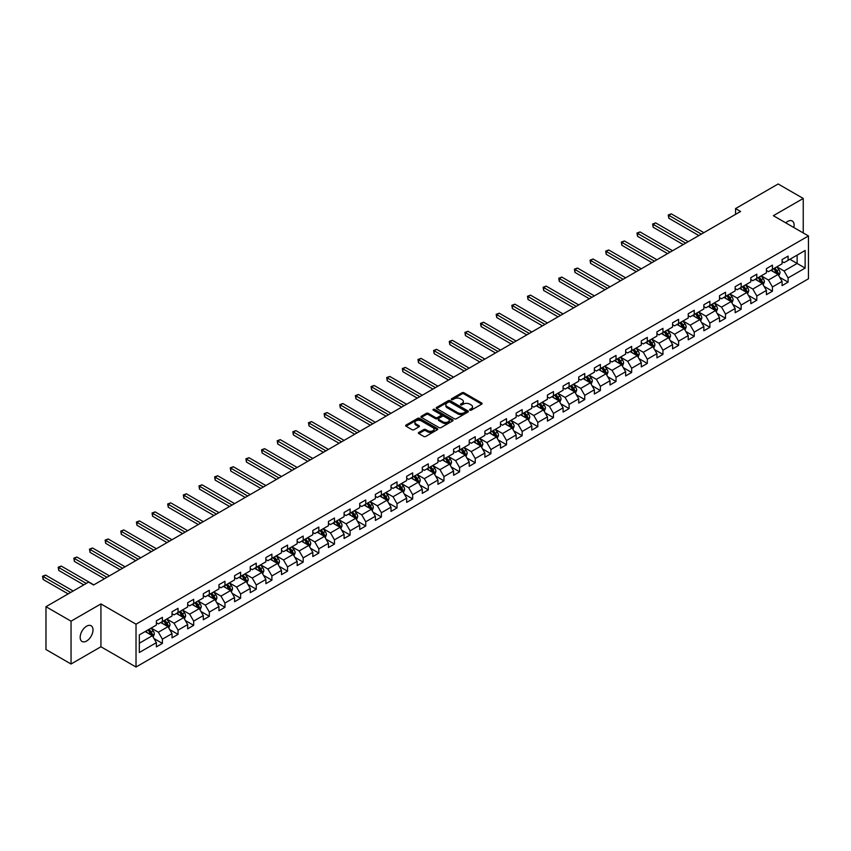 <?xml version="1.0" encoding="UTF-8"?>
<svg xmlns="http://www.w3.org/2000/svg" width="851" height="851" viewBox="0 0 851 851"><rect width="100%" height="100%" fill="white"/><g stroke="black" fill="none" stroke-linecap="round" stroke-linejoin="round"><path stroke-width="1.28" d="M469.858 410.171A0.979 0.564 0 0 0 471.241 410.171L481.698 404.14A1.394 0.808 0 0 0 482.102 403.565A1.394 0.808 0 0 0 481.698 403.002L463.976 392.768A1.394 0.808 0 0 0 462.008 392.768L451.551 398.811A0.979 0.564 0 0 0 452.934 399.608L454.285 398.821A4.457 2.574 0 0 1 460.582 398.821L462.061 399.672A4.457 2.574 0 0 1 463.359 401.491A4.457 2.574 0 0 1 462.061 403.31L460.71 404.097A0.979 0.564 0 0 0 462.082 404.895L463.433 404.108A4.457 2.574 0 0 1 469.731 404.108L471.209 404.959A4.457 2.574 0 0 1 472.518 406.778A4.457 2.574 0 0 1 471.209 408.597L469.858 409.384A0.979 0.564 0 0 0 469.858 410.171L469.858 409.384M86.589 641.026A9.074 5.244 120 0 0 92.514 633.038A9.074 5.244 120 0 0 91.131 625.762A9.074 5.244 120 0 0 86.589 626.208A9.074 5.244 120 0 0 80.664 634.208A9.074 5.244 120 0 0 82.047 641.484A9.074 5.244 120 0 0 86.589 641.026M793.823 227.515A9.074 5.244 120 0 0 792.228 220.983A9.074 5.244 120 0 0 787.696 221.43A9.074 5.244 120 0 0 785.781 222.877M418.798 432.436A1.394 0.808 0 0 0 418.394 432.999A1.394 0.808 0 0 0 418.798 433.574L423.777 436.446A1.394 0.808 0 0 0 425.745 436.446L437.35 429.734A1.394 0.808 0 0 0 437.765 429.17A1.394 0.808 0 0 0 437.35 428.596L419.639 418.373A1.394 0.808 0 0 0 417.671 418.373L406.055 425.075A1.394 0.808 0 0 0 405.65 425.649A1.394 0.808 0 0 0 406.055 426.213L412.054 429.681A1.394 0.808 0 0 0 414.033 429.681L419 426.808A1.394 0.808 0 0 0 419.405 426.245A1.394 0.808 0 0 0 419 425.67L416.022 423.958A3.723 2.149 0 0 1 414.926 422.436A3.723 2.149 0 0 1 417.224 420.447A3.723 2.149 0 0 1 421.288 420.915L432.946 427.649A3.723 2.149 0 0 1 434.042 429.17A3.723 2.149 0 0 1 431.744 431.159A3.723 2.149 0 0 1 427.681 430.691L425.745 429.564A1.394 0.808 0 0 0 423.777 429.564L418.798 432.436L418.798 433.574L423.777 430.723L423.777 429.564M100.929 603.923L71.048 621.177L45.975 606.699L45.975 649.536L71.048 664.014L100.929 646.76L136.022 667.024L136.022 624.187L100.929 603.923L100.929 646.76M803.238 232.951L803.238 198.453L773.357 215.697L808.45 235.961L136.022 624.187M803.238 198.453L778.165 183.976L735.551 208.58L735.551 214.367M45.975 606.699L88.6 582.095L93.61 584.988L740.561 211.474L735.551 208.58M454.381 418.766A1.394 0.808 0 0 0 456.349 418.766L467.965 412.065A1.394 0.808 0 0 0 468.369 411.501A1.394 0.808 0 0 0 467.965 410.927L450.243 400.704A1.394 0.808 0 0 0 448.275 400.704L436.669 407.406A1.394 0.808 0 0 0 436.255 407.969A1.394 0.808 0 0 0 436.669 408.544L454.381 418.766M433.659 410.384A0.979 0.564 0 0 1 434.648 410.522L434.648 409.363L452.658 419.766A1.394 0.808 0 0 1 453.062 420.33A1.394 0.808 0 0 1 452.658 420.905L441.041 427.606A1.394 0.808 0 0 1 439.073 427.606L421.362 417.373L421.362 416.245A1.394 0.808 0 0 0 420.958 416.809A1.394 0.808 0 0 0 421.362 417.373M421.362 416.245L426.33 413.373A1.394 0.808 0 0 1 428.298 413.373L435.489 417.522A1.394 0.808 0 0 0 437.457 417.522L440.754 415.618A1.394 0.808 0 0 0 441.158 415.043A1.394 0.808 0 0 0 440.754 414.48L433.265 410.161A0.979 0.564 0 0 1 434.648 409.363M136.022 667.024L808.45 278.798L808.45 235.961M154.02 638.569L162.392 643.409L162.392 639.175L172.019 633.623L172.019 637.846L178.04 634.378L178.04 630.144L187.667 624.591L187.667 628.815L193.677 625.347L193.677 621.113L203.304 615.56L203.304 619.783L209.325 616.315L209.325 612.082L218.952 606.529L218.952 610.752L224.962 607.284L224.962 603.051L234.589 597.498L234.589 601.721L240.61 598.253L240.61 594.019L250.237 588.466L250.237 592.69L256.247 589.222L256.247 584.988L265.874 579.435L265.874 583.658L271.894 580.191L271.894 575.957L281.521 570.404L281.521 574.627L287.532 571.159L287.532 566.926L297.159 561.373L297.159 565.596L303.179 562.128L303.179 557.894L312.806 552.342L312.806 556.565L318.817 553.097L318.817 548.863L328.443 543.31L328.443 547.533L334.464 544.066L334.464 539.832L344.091 534.279L344.091 538.502L350.101 535.034L350.101 530.801L359.728 525.248L359.728 529.471L365.749 526.003L365.749 521.769L375.376 516.217L375.376 520.44L381.386 516.972L381.386 512.738L391.013 507.185L391.013 511.408L397.034 507.941L397.034 503.707L406.661 498.154L406.661 502.377L412.671 498.909L412.671 494.676L422.298 489.123L422.298 493.346L428.319 489.878L428.319 485.644L437.946 480.092L437.946 484.315L443.956 480.847L443.956 476.613L453.583 471.06L453.583 475.284L459.604 471.816L459.604 467.593L469.231 462.029L469.231 466.252L475.241 462.784L475.241 458.561L484.868 452.998L484.868 457.221L490.889 453.753L490.889 449.53L500.516 443.967L500.516 448.19L506.526 444.722L506.526 440.499L516.153 434.935L516.153 439.159L522.174 435.691L522.174 431.468L531.801 425.904L531.801 430.127L537.811 426.659L537.811 422.436L547.438 416.873L547.438 421.096L553.458 417.628L553.458 413.405L563.085 407.842L563.085 412.065L569.096 408.597L569.096 404.374L578.723 398.811L578.723 403.034L584.743 399.566L584.743 395.343L594.37 389.779L594.37 394.002L600.38 390.535L600.38 386.311L610.007 380.748L610.007 384.971L616.028 381.503L616.028 377.28L625.655 371.717L625.655 375.94L631.665 372.472L631.665 368.249L641.292 362.686L641.292 366.909L647.313 363.441L647.313 359.218L656.94 353.654L656.94 357.877L662.95 354.41L662.95 350.186L672.577 344.623L672.577 348.857L678.598 345.378L678.598 341.155L688.225 335.592L688.225 339.826L694.235 336.347L694.235 332.124L703.862 326.561L703.862 330.794L709.883 327.316L709.883 323.093L719.51 317.529L719.51 321.763L725.52 318.285L725.52 314.062L735.147 308.498L735.147 312.732L741.168 309.253L741.168 305.03L750.795 299.467L750.795 303.701L756.805 300.222L756.805 295.999L766.432 290.436L766.432 294.669L772.453 291.191L772.453 286.968L782.08 281.404L782.08 285.638L788.09 282.16L788.09 277.937L805.142 268.097L805.142 250.492L797.121 255.13L797.121 263.459L805.142 268.097M162.392 643.409L156.382 646.877L156.382 642.654L139.33 652.494L139.33 634.899L156.382 625.049L156.382 620.826L162.392 617.358L162.392 621.581L172.019 616.018L172.019 611.795L178.04 608.327L178.04 612.55L187.667 606.986L187.667 602.763L193.677 599.295L193.677 603.519L203.304 597.955L203.304 593.732L209.325 590.264L209.325 594.487L218.952 588.924L218.952 584.701L224.962 581.233L224.962 585.456L234.589 579.893L234.589 575.67L240.61 572.202L240.61 576.425L250.237 570.861L250.237 566.638L256.247 563.171L256.247 567.394L265.874 561.83L265.874 557.607L271.894 554.139L271.894 558.362L281.521 552.799L281.521 548.576L287.532 545.108L287.532 549.331L297.159 543.768L297.159 539.545L303.179 536.077L303.179 540.3L312.806 534.736L312.806 530.513L318.817 527.046L318.817 531.269L328.443 525.705L328.443 521.482L334.464 518.014L334.464 522.237L344.091 516.674L344.091 512.451L350.101 508.983L350.101 513.206L359.728 507.653L359.728 503.42L365.749 499.952L365.749 504.175L375.376 498.622L375.376 494.388L381.386 490.921L381.386 495.144L391.013 489.591L391.013 485.357L397.034 481.889L397.034 486.112L406.661 480.56L406.661 476.326L412.671 472.858L412.671 477.081L422.298 471.528L422.298 467.295L428.319 463.827L428.319 468.05L437.946 462.497L437.946 458.264L443.956 454.796L443.956 459.019L453.583 453.466L453.583 449.232L459.604 445.764L459.604 449.988L469.231 444.435L469.231 440.201L475.241 436.733L475.241 440.956L484.868 435.404L484.868 431.17L490.889 427.702L490.889 431.925L500.516 426.372L500.516 422.139L506.526 418.671L506.526 422.894L516.153 417.341L516.153 413.107L522.174 409.639L522.174 413.863L531.801 408.31L531.801 404.076L537.811 400.608L537.811 404.831L547.438 399.279L547.438 395.045L553.458 391.577L553.458 395.8L563.085 390.247L563.085 386.014L569.096 382.546L569.096 386.769L578.723 381.216L578.723 376.982L584.743 373.515L584.743 377.738L594.37 372.185L594.37 367.951L600.38 364.483L600.38 368.706L610.007 363.154L610.007 358.92L616.028 355.452L616.028 359.675L625.655 354.122L625.655 349.889L631.665 346.421L631.665 350.644L641.292 345.091L641.292 340.857L647.313 337.39L647.313 341.613L656.94 336.06L656.94 331.826L662.95 328.358L662.95 332.581L672.577 327.029L672.577 322.795L678.598 319.327L678.598 323.55L688.225 317.997L688.225 313.764L694.235 310.296L694.235 314.519L703.862 308.966L703.862 304.732L709.883 301.265L709.883 305.488L719.51 299.935L719.51 295.712L725.52 292.233L725.52 296.456L735.147 290.904L735.147 286.681L741.168 283.202L741.168 287.425L750.795 281.872L750.795 277.649L756.805 274.171L756.805 278.394L766.432 272.841L766.432 268.618L772.453 265.14L772.453 269.363L782.08 263.81L782.08 259.587L788.09 256.108L788.09 260.332L805.142 250.492M160.786 622.507L168.009 626.676L158.382 632.229L151.17 628.059M156.382 622.741L158.382 623.9L162.392 621.581M158.382 632.229L162.392 639.175M168.009 626.676L172.019 633.623M176.434 613.475L183.656 617.645L174.029 623.198L166.807 619.028M172.019 613.709L174.029 614.869L178.04 612.55M174.029 623.198L178.04 630.144M183.656 617.645L187.667 624.591M192.071 604.444L199.294 608.614L189.667 614.167L182.454 609.997M187.667 604.678L189.667 605.838L193.677 603.519M189.667 614.167L193.677 621.113M199.294 608.614L203.304 615.56M207.718 595.413L214.941 599.583L205.314 605.135L198.092 600.966M203.304 595.647L205.314 596.806L209.325 594.487M205.314 605.135L209.325 612.082M214.941 599.583L218.952 606.529M223.356 586.382L230.578 590.551L220.952 596.104L213.739 591.934M218.952 586.616L220.952 587.775L224.962 585.456M220.952 596.104L224.962 603.051M230.578 590.551L234.589 597.498M239.003 577.35L246.226 581.52L236.599 587.073L229.376 582.903M234.589 577.584L236.599 578.744L240.61 576.425M236.599 587.073L240.61 594.019M246.226 581.52L250.237 588.466M254.651 568.319L261.863 572.489L252.236 578.042L245.024 573.872M250.237 568.553L252.236 569.713L256.247 567.394M252.236 578.042L256.247 584.988M261.863 572.489L265.874 579.435M270.288 559.288L277.511 563.458L267.884 569.011L260.661 564.841M265.874 559.522L267.884 560.681L271.894 558.362M267.884 569.011L271.894 575.957M277.511 563.458L281.521 570.404M285.936 550.257L293.148 554.427L283.521 559.979L276.309 555.809M281.521 550.491L283.521 551.65L287.532 549.331M283.521 559.979L287.532 566.926M293.148 554.427L297.159 561.373M301.573 541.225L308.796 545.395L299.169 550.948L291.946 546.778M297.159 541.459L299.169 542.619L303.179 540.3M299.169 550.948L303.179 557.894M308.796 545.395L312.806 552.342M317.221 532.194L324.433 536.364L314.806 541.917L307.594 537.747M312.806 532.428L314.806 533.588L318.817 531.269M314.806 541.917L318.817 548.863M324.433 536.364L328.443 543.31M332.858 523.163L340.081 527.333L330.454 532.886L323.231 528.716M328.443 523.397L330.454 524.556L334.464 522.237M330.454 532.886L334.464 539.832M340.081 527.333L344.091 534.279M348.506 514.132L355.718 518.302L346.091 523.854L338.879 519.695M344.091 514.366L346.091 515.525L350.101 513.206M346.091 523.854L350.101 530.801M355.718 518.302L359.728 525.248M364.143 505.1L371.366 509.27L361.739 514.823L354.516 510.664M359.728 505.334L361.739 506.494L365.749 504.175M361.739 514.823L365.749 521.769M371.366 509.27L375.376 516.217M379.791 496.069L387.003 500.239L377.376 505.792L370.164 501.633M375.376 496.303L377.376 497.463L381.386 495.144M377.376 505.792L381.386 512.738M387.003 500.239L391.013 507.185M395.428 487.038L402.651 491.208L393.024 496.761L385.801 492.601M391.013 487.272L393.024 488.431L397.034 486.112M393.024 496.761L397.034 503.707M402.651 491.208L406.661 498.154M411.076 478.007L418.288 482.177L408.661 487.729L401.449 483.57M406.661 478.241L408.661 479.4L412.671 477.081M408.661 487.729L412.671 494.676M418.288 482.177L422.298 489.123M426.713 468.975L433.936 473.145L424.309 478.698L417.086 474.539M422.298 469.209L424.309 470.369L428.319 468.05M424.309 478.698L428.319 485.644M433.936 473.145L437.946 480.092M442.36 459.944L449.573 464.114L439.946 469.667L432.733 465.508M437.946 460.178L439.946 461.338L443.956 459.019M439.946 469.667L443.956 476.613M449.573 464.114L453.583 471.06M457.998 450.913L465.22 455.083L455.593 460.636L448.371 456.476M453.583 451.147L455.593 452.306L459.604 449.988M455.593 460.636L459.604 467.593M465.22 455.083L469.231 462.029M473.645 441.882L480.858 446.052L471.231 451.604L464.018 447.445M469.231 442.116L471.231 443.275L475.241 440.956M471.231 451.604L475.241 458.561M480.858 446.052L484.868 452.998M489.282 432.851L496.505 437.02L486.878 442.573L479.656 438.414M484.868 433.085L486.878 434.244L490.889 431.925M486.878 442.573L490.889 449.53M496.505 437.02L500.516 443.967M504.93 423.819L512.142 427.989L502.515 433.542L495.303 429.383M500.516 424.053L502.515 425.213L506.526 422.894M502.515 433.542L506.526 440.499M512.142 427.989L516.153 434.935M520.567 414.788L527.79 418.958L518.163 424.511L510.94 420.351M516.153 415.022L518.163 416.182L522.174 413.863M518.163 424.511L522.174 431.468M527.79 418.958L531.801 425.904M536.215 405.757L543.427 409.927L533.8 415.49L526.588 411.32M531.801 405.991L533.8 407.15L537.811 404.831M533.8 415.49L537.811 422.436M543.427 409.927L547.438 416.873M551.852 396.726L559.075 400.895L549.448 406.459L542.225 402.289M547.438 396.96L549.448 398.119L553.458 395.8M549.448 406.459L553.458 413.405M559.075 400.895L563.085 407.842M567.5 387.694L574.712 391.864L565.085 397.428L557.873 393.258M563.085 387.928L565.085 389.088L569.096 386.769M565.085 397.428L569.096 404.374M574.712 391.864L578.723 398.811M583.137 378.663L590.36 382.833L580.733 388.396L573.51 384.226M578.723 378.897L580.733 380.057L584.743 377.738M580.733 388.396L584.743 395.343M590.36 382.833L594.37 389.779M598.785 369.632L605.997 373.802L596.37 379.365L589.158 375.195M594.37 369.866L596.37 371.025L600.38 368.706M596.37 379.365L600.38 386.311M605.997 373.802L610.007 380.748M614.422 360.601L621.645 364.771L612.018 370.334L604.795 366.164M610.007 360.835L612.018 361.994L616.028 359.675M612.018 370.334L616.028 377.28M621.645 364.771L625.655 371.717M630.07 351.569L637.282 355.739L627.655 361.303L620.443 357.133M625.655 351.803L627.655 352.963L631.665 350.644M627.655 361.303L631.665 368.249M637.282 355.739L641.292 362.686M645.707 342.538L652.93 346.708L643.303 352.271L636.08 348.102M641.292 342.772L643.303 343.932L647.313 341.613M643.303 352.271L647.313 359.218M652.93 346.708L656.94 353.654M661.355 333.507L668.567 337.677L658.94 343.24L651.728 339.07M656.94 333.741L658.94 334.9L662.95 332.581M658.94 343.24L662.95 350.186M668.567 337.677L672.577 344.623M676.992 324.476L684.215 328.646L674.588 334.209L667.365 330.039M672.577 324.71L674.588 325.869L678.598 323.55M674.588 334.209L678.598 341.155M684.215 328.646L688.225 335.592M692.64 315.444L699.852 319.614L690.225 325.178L683.013 321.008M688.225 315.678L690.225 316.838L694.235 314.519M690.225 325.178L694.235 332.124M699.852 319.614L703.862 326.561M708.277 306.413L715.5 310.583L705.873 316.147L698.65 311.977M703.862 306.647L705.873 307.807L709.883 305.488M705.873 316.147L709.883 323.093M715.5 310.583L719.51 317.529M723.924 297.382L731.137 301.552L721.51 307.115L714.297 302.945M719.51 297.616L721.51 298.775L725.52 296.456M721.51 307.115L725.52 314.062M731.137 301.552L735.147 308.498M739.562 288.351L746.784 292.521L737.157 298.084L729.935 293.914M735.147 288.585L737.157 289.744L741.168 287.425M737.157 298.084L741.168 305.03M746.784 292.521L750.795 299.467M755.209 279.319L762.422 283.489L752.795 289.053L745.582 284.883M750.795 279.553L752.795 280.713L756.805 278.394M752.795 289.053L756.805 295.999M762.422 283.489L766.432 290.436M770.846 270.288L778.069 274.458L768.442 280.022L761.22 275.852M766.432 270.522L768.442 271.682L772.453 269.363M768.442 280.022L772.453 286.968M778.069 274.458L782.08 281.404M789.898 259.289L797.121 263.459L784.079 270.99L776.867 266.82M782.08 261.491L784.079 262.651L788.09 260.332M784.079 270.99L788.09 277.937M71.048 621.177L71.048 664.014M139.33 643.228L152.372 635.708L145.149 631.538M152.372 635.708L156.382 642.654M779.718 277.33L788.09 282.16M764.081 286.361L772.453 291.191M748.433 295.393L756.805 300.222M732.796 304.424L741.168 309.253M717.148 313.455L725.52 318.285M701.511 322.486L709.883 327.316M685.863 331.518L694.235 336.347M670.226 340.549L678.598 345.378M654.579 349.58L662.95 354.41M638.941 358.611L647.313 363.441M623.294 367.643L631.665 372.472M607.657 376.674L616.028 381.503M592.009 385.694L600.38 390.535M576.372 394.726L584.743 399.566M560.724 403.757L569.096 408.597M545.087 412.788L553.458 417.628M529.439 421.819L537.811 426.659M513.802 430.851L522.174 435.691M498.154 439.882L506.526 444.722M482.517 448.913L490.889 453.753M466.869 457.944L475.241 462.784M451.232 466.976L459.604 471.816M435.584 476.007L443.956 480.847M419.947 485.038L428.319 489.878M404.299 494.069L412.671 498.909M388.662 503.101L397.034 507.941M373.015 512.132L381.386 516.972M357.377 521.163L365.749 526.003M341.73 530.194L350.101 535.034M326.093 539.226L334.464 544.066M310.445 548.257L318.817 553.097M294.808 557.288L303.179 562.128M279.16 566.319L287.532 571.159M263.523 575.35L271.894 580.191M247.875 584.382L256.247 589.222M232.238 593.413L240.61 598.253M216.59 602.444L224.962 607.284M200.953 611.475L209.325 616.315M185.305 620.507L193.677 625.347M169.668 629.538L178.04 634.378M470.252 410.31L471.209 409.756A4.457 2.574 0 0 0 472.518 407.937L472.518 406.778M463.359 401.491L463.359 402.651A4.457 2.574 0 0 1 462.061 404.47L461.093 405.023M481.677 404.151L463.976 393.928A1.394 0.808 0 0 0 462.008 393.928L451.945 399.747M467.944 412.075L450.243 401.853A1.394 0.808 0 0 0 448.275 401.853L436.68 408.554L436.669 407.406M465.508 411.895A0.979 0.564 0 0 0 465.508 411.097L449.956 402.119A0.979 0.564 0 0 0 448.573 402.119L447.147 402.949A4.457 2.574 0 0 0 445.839 404.768A4.457 2.574 0 0 0 447.147 406.576L457.774 412.714A4.457 2.574 0 0 0 464.072 412.714L465.508 411.895L465.508 413.054A0.979 0.564 0 0 0 465.784 412.65L465.784 411.501M445.839 404.768L445.839 405.916A4.457 2.574 0 0 0 447.147 407.735L447.147 406.576M465.508 413.054L464.072 413.873A4.457 2.574 0 0 1 457.774 413.873L447.147 407.735M421.383 417.384L426.33 414.533L426.33 413.373M441.158 415.043L441.158 416.203A1.394 0.808 0 0 1 440.754 416.777L437.457 418.681A1.394 0.808 0 0 1 435.489 418.681L428.298 414.533A1.394 0.808 0 0 0 426.33 414.533M434.648 410.522L452.636 420.915M442.935 421.819A3.723 2.149 0 0 0 446.998 422.287A3.723 2.149 0 0 0 449.296 420.309A3.723 2.149 0 0 0 448.2 418.788L444.094 416.416A1.394 0.808 0 0 0 442.126 416.416L438.829 418.32A1.394 0.808 0 0 0 438.425 418.883A1.394 0.808 0 0 0 438.829 419.447L442.935 421.819L442.935 422.979A3.723 2.149 0 0 0 446.998 423.447A3.723 2.149 0 0 0 449.296 421.458L449.296 420.309M438.425 418.883L438.425 420.043A1.394 0.808 0 0 0 438.829 420.607L438.829 419.447M442.935 422.979L438.829 420.607M434.042 429.17L434.042 430.329A3.723 2.149 0 0 1 431.744 432.308A3.723 2.149 0 0 1 427.681 431.851L425.745 430.723A1.394 0.808 0 0 0 423.777 430.723M414.926 422.436L414.926 423.596A3.723 2.149 0 0 0 416.022 425.117L416.022 423.958M418.979 426.819L416.022 425.117M437.35 428.596L437.35 429.734L419.639 419.532A1.394 0.808 0 0 0 417.671 419.532L406.076 426.223M778.856 275.83L780.048 272.831A3.755 2.17 -120 0 0 778.856 269.629L776.782 266.863M773.176 271.639L771.772 269.756M703.862 232.663L671.311 213.867L668.801 215.314L668.801 218.207L698.852 235.557M773.676 268.661L775.74 271.426A3.755 2.17 60 0 1 776.825 273.682L778.027 272.99A3.755 2.17 -120 0 0 776.952 270.724L774.878 267.969M773.942 268.512L776.229 271.575A1.915 1.106 60 0 1 776.58 272.15L778.027 272.99M668.801 218.207L668.248 214.995L701.362 234.11M668.248 214.995L671.311 213.867M763.219 284.862L764.411 281.862A3.755 2.17 -120 0 0 763.209 278.66L761.145 275.894M757.528 280.67L756.124 278.788M688.225 241.695L655.664 222.898L653.153 224.345L653.153 227.238L683.215 244.588M758.028 277.692L760.103 280.458A3.755 2.17 60 0 1 761.177 282.713L762.379 282.021A3.755 2.17 -120 0 0 761.305 279.756L759.241 277M758.294 277.543L760.592 280.607A1.915 1.106 60 0 1 760.943 281.181L762.379 282.021M653.153 227.238L652.611 224.026L685.715 243.141M652.611 224.026L655.664 222.898M747.572 293.893L748.763 290.893A3.755 2.17 -120 0 0 747.572 287.691L745.497 284.925M741.891 289.702L740.487 287.819M672.577 250.726L640.026 231.929L637.516 233.376L637.516 236.27L667.567 253.619M742.391 286.723L744.455 289.489A3.755 2.17 60 0 1 745.54 291.744L746.742 291.053A3.755 2.17 -120 0 0 745.667 288.787L743.593 286.032M742.657 286.574L744.944 289.638A1.915 1.106 60 0 1 745.295 290.212L746.742 291.053M637.516 236.27L636.963 233.057L670.077 252.173M636.963 233.057L640.026 231.929M731.934 302.924L733.126 299.924A3.755 2.17 -120 0 0 731.924 296.722L729.86 293.957M726.243 298.733L724.839 296.85M656.94 259.757L624.379 240.961L621.868 242.407L621.868 245.301L651.919 262.651M726.743 295.754L728.818 298.52A3.755 2.17 60 0 1 729.892 300.775L731.094 300.084A3.755 2.17 -120 0 0 730.02 297.818L727.956 295.063M727.009 295.605L729.307 298.669A1.915 1.106 60 0 1 729.658 299.244L731.094 300.084M621.868 245.301L621.326 242.088L654.43 261.204M621.326 242.088L624.379 240.961M716.287 311.955L717.478 308.956A3.755 2.17 -120 0 0 716.287 305.754L714.212 302.988M710.606 307.764L709.202 305.881M641.292 268.788L608.742 249.992L606.231 251.439L606.231 254.332L636.282 271.682M711.106 304.786L713.17 307.551A3.755 2.17 60 0 1 714.255 309.807L715.457 309.115A3.755 2.17 -120 0 0 714.383 306.849L712.308 304.094M711.372 304.637L713.659 307.7A1.915 1.106 60 0 1 714.01 308.275L715.457 309.115M606.231 254.332L605.678 251.119L638.793 270.235M605.678 251.119L608.742 249.992M700.65 320.987L701.841 317.987A3.755 2.17 -120 0 0 700.639 314.785L698.575 312.019M694.959 316.795L693.554 314.913M625.655 277.82L593.094 259.023L590.583 260.47L590.583 263.363L620.634 280.713M695.458 313.817L697.533 316.583A3.755 2.17 60 0 1 698.607 318.838L699.809 318.146A3.755 2.17 -120 0 0 698.735 315.881L696.671 313.125M695.724 313.668L698.022 316.732A1.915 1.106 60 0 1 698.373 317.306L699.809 318.146M590.583 263.363L590.041 260.151L623.145 279.266M590.041 260.151L593.094 259.023M685.002 330.018L686.193 327.018A3.755 2.17 -120 0 0 685.002 323.816L682.928 321.05M679.321 325.827L677.917 323.944M610.007 286.851L577.457 268.054L574.946 269.501L574.946 272.394L604.997 289.744M679.821 322.848L681.885 325.614A3.755 2.17 60 0 1 682.97 327.869L684.172 327.178A3.755 2.17 -120 0 0 683.098 324.912L681.023 322.157M680.087 322.699L682.374 325.763A1.915 1.106 60 0 1 682.725 326.337L684.172 327.178M574.946 272.394L574.393 269.182L607.508 288.298M574.393 269.182L577.457 268.054M669.365 339.049L670.556 336.049A3.755 2.17 -120 0 0 669.354 332.847L667.29 330.082M663.674 334.858L662.269 332.975M594.37 295.882L561.809 277.086L559.298 278.532L559.298 281.426L589.349 298.775M664.174 331.879L666.248 334.645A3.755 2.17 60 0 1 667.322 336.9L668.524 336.209A3.755 2.17 -120 0 0 667.45 333.943L665.386 331.188M664.44 331.73L666.737 334.794A1.915 1.106 60 0 1 667.088 335.368L668.524 336.209M559.298 281.426L558.756 278.213L591.86 297.329M558.756 278.213L561.809 277.086M653.717 348.08L654.908 345.08A3.755 2.17 -120 0 0 653.717 341.879L651.643 339.113M648.037 343.889L646.632 342.006M578.723 304.913L546.172 286.117L543.661 287.564L543.661 290.457L573.712 307.807M648.536 340.911L650.6 343.676A3.755 2.17 60 0 1 651.685 345.931L652.887 345.24A3.755 2.17 -120 0 0 651.813 342.974L649.738 340.219M648.802 340.762L651.089 343.825A1.915 1.106 60 0 1 651.44 344.4L652.887 345.24M543.661 290.457L543.108 287.244L576.223 306.36M543.108 287.244L546.172 286.117M638.08 357.112L639.271 354.112A3.755 2.17 -120 0 0 638.069 350.91L636.005 348.144M632.389 352.92L630.985 351.037M563.085 313.945L530.524 295.148L528.014 296.595L528.014 299.488L558.065 316.838M632.889 349.942L634.963 352.708A3.755 2.17 60 0 1 636.037 354.963L637.239 354.271A3.755 2.17 -120 0 0 636.165 352.006L634.101 349.25M633.155 349.793L635.452 352.857A1.915 1.106 60 0 1 635.803 353.431L637.239 354.271M528.014 299.488L527.471 296.276L560.575 315.391M527.471 296.276L530.524 295.148M622.432 366.143L623.623 363.143A3.755 2.17 -120 0 0 622.432 359.941L620.358 357.175M616.752 361.952L615.347 360.069M547.438 322.976L514.887 304.179L512.376 305.626L512.376 308.519L542.427 325.869M617.252 358.973L619.315 361.739A3.755 2.17 60 0 1 620.4 363.994L621.602 363.303A3.755 2.17 -120 0 0 620.528 361.037L618.454 358.271M617.518 358.824L619.805 361.888A1.915 1.106 60 0 1 620.156 362.462L621.602 363.303M512.376 308.519L511.823 305.307L544.938 324.422M511.823 305.307L514.887 304.179M606.795 375.174L607.986 372.174A3.755 2.17 -120 0 0 606.784 368.972L604.721 366.207M601.104 370.983L599.7 369.1M531.801 332.007L499.239 313.211L496.729 314.657L496.729 317.551L526.78 334.9M601.604 368.004L603.678 370.77A3.755 2.17 60 0 1 604.753 373.025L605.955 372.334A3.755 2.17 -120 0 0 604.88 370.068L602.816 367.302M601.87 367.855L604.167 370.919A1.915 1.106 60 0 1 604.518 371.493L605.955 372.334M496.729 317.551L496.186 314.338L529.29 333.454M496.186 314.338L499.239 313.211M591.147 384.205L592.339 381.205A3.755 2.17 -120 0 0 591.147 378.004L589.073 375.238M585.467 380.014L584.063 378.131M516.153 341.038L483.602 322.242L481.092 323.688L481.092 326.582L511.143 343.932M585.967 377.036L588.03 379.791A3.755 2.17 60 0 1 589.115 382.056L590.317 381.365A3.755 2.17 -120 0 0 589.243 379.099L587.169 376.333M586.222 376.887L588.52 379.95A1.915 1.106 60 0 1 588.871 380.525L590.317 381.365M481.092 326.582L480.538 323.369L513.653 342.485M480.538 323.369L483.602 322.242M575.51 393.236L576.701 390.237A3.755 2.17 -120 0 0 575.499 387.035L573.436 384.269M569.819 389.045L568.415 387.162M500.516 350.069L467.954 331.273L465.444 332.72L465.444 335.613L495.495 352.963M570.319 386.067L572.393 388.822A3.755 2.17 60 0 1 573.468 391.088L574.67 390.396A3.755 2.17 -120 0 0 573.595 388.13L571.521 385.365M570.585 385.918L572.883 388.981A1.915 1.106 60 0 1 573.234 389.556L574.67 390.396M465.444 335.613L464.901 332.401L498.005 351.516M464.901 332.401L467.954 331.273M559.862 402.268L561.054 399.268A3.755 2.17 -120 0 0 559.862 396.066L557.788 393.3M554.182 398.077L552.778 396.194M484.868 359.101L452.317 340.304L449.807 341.751L449.807 344.644L479.858 361.994M554.682 395.098L556.745 397.853A3.755 2.17 60 0 1 557.83 400.119L559.033 399.427A3.755 2.17 -120 0 0 557.958 397.162L555.884 394.396M554.937 394.949L557.235 398.013A1.915 1.106 60 0 1 557.586 398.587L559.033 399.427M449.807 344.644L449.254 341.432L482.368 360.547M449.254 341.432L452.317 340.304M544.225 411.299L545.417 408.299A3.755 2.17 -120 0 0 544.215 405.097L542.151 402.332M538.534 407.108L537.13 405.225M469.231 368.132L436.669 349.335L434.159 350.782L434.159 353.676L464.21 371.025M539.034 404.129L541.108 406.884A3.755 2.17 60 0 1 542.183 409.15L543.385 408.459A3.755 2.17 -120 0 0 542.31 406.193L540.236 403.427M539.3 403.98L541.598 407.044A1.915 1.106 60 0 1 541.949 407.618L543.385 408.459M434.159 353.676L433.616 350.463L466.72 369.579M433.616 350.463L436.669 349.335M528.577 420.33L529.769 417.33A3.755 2.17 -120 0 0 528.577 414.129L526.503 411.363M522.897 416.139L521.493 414.256M453.583 377.163L421.032 358.367L418.522 359.813L418.522 362.707L448.573 380.057M523.397 413.16L525.461 415.916A3.755 2.17 60 0 1 526.546 418.181L527.748 417.49A3.755 2.17 -120 0 0 526.673 415.224L524.599 412.458M523.652 413.012L525.95 416.075A1.915 1.106 60 0 1 526.301 416.65L527.748 417.49M418.522 362.707L417.969 359.494L451.083 378.61M417.969 359.494L421.032 358.367M512.94 429.361L514.132 426.362A3.755 2.17 -120 0 0 512.93 423.16L510.866 420.394M507.249 425.17L505.845 423.287M437.946 386.194L405.384 367.398L402.874 368.845L402.874 371.738L432.925 389.088M507.749 422.192L509.823 424.947A3.755 2.17 60 0 1 510.898 427.213L512.1 426.521A3.755 2.17 -120 0 0 511.025 424.255L508.951 421.49M508.015 422.032L510.313 425.106A1.915 1.106 60 0 1 510.664 425.681L512.1 426.521M402.874 371.738L402.332 368.526L435.435 387.641M402.332 368.526L405.384 367.398M497.292 438.393L498.484 435.393A3.755 2.17 -120 0 0 497.292 432.191L495.218 429.425M491.612 434.201L490.208 432.319M422.298 395.226L389.747 376.429L387.237 377.876L387.237 380.769L417.288 398.119M492.112 431.223L494.176 433.978A3.755 2.17 60 0 1 495.261 436.244L496.463 435.552A3.755 2.17 -120 0 0 495.388 433.287L493.314 430.521M492.367 431.063L494.665 434.138A1.915 1.106 60 0 1 495.016 434.712L496.463 435.552M387.237 380.769L386.684 377.557L419.798 396.672M386.684 377.557L389.747 376.429M481.655 447.424L482.847 444.424A3.755 2.17 -120 0 0 481.645 441.222L479.581 438.456M475.964 443.233L474.56 441.35M406.661 404.257L374.1 385.46L371.589 386.907L371.589 389.801L401.64 407.15M476.464 440.254L478.539 443.009A3.755 2.17 60 0 1 479.613 445.275L480.815 444.584A3.755 2.17 -120 0 0 479.741 442.318L477.666 439.552M476.73 440.095L479.028 443.169A1.915 1.106 60 0 1 479.379 443.743L480.815 444.584M371.589 389.801L371.047 386.588L404.151 405.704M371.047 386.588L374.1 385.46M466.008 456.455L467.199 453.445A3.755 2.17 -120 0 0 466.008 450.253L463.933 447.488M460.327 452.253L458.923 450.381M391.013 413.288L358.462 394.492L355.952 395.938L355.952 398.832L386.003 416.182M460.827 449.285L462.891 452.041A3.755 2.17 60 0 1 463.976 454.306L465.178 453.615A3.755 2.17 -120 0 0 464.103 451.349L462.029 448.583M461.082 449.126L463.38 452.2A1.915 1.106 60 0 1 463.731 452.775L465.178 453.615M355.952 398.832L355.399 395.619L388.513 414.735M355.399 395.619L358.462 394.492M450.37 465.486L451.562 462.476A3.755 2.17 -120 0 0 450.36 459.285L448.296 456.519M444.679 461.285L443.275 459.412M375.376 422.319L342.815 403.523L340.304 404.97L340.304 407.863L370.355 425.213M445.179 458.317L447.254 461.072A3.755 2.17 60 0 1 448.328 463.338L449.53 462.646A3.755 2.17 -120 0 0 448.456 460.38L446.381 457.615M445.445 458.157L447.743 461.231A1.915 1.106 60 0 1 448.094 461.806L449.53 462.646M340.304 407.863L339.762 404.65L372.866 423.766M339.762 404.65L342.815 403.523M434.723 474.518L435.914 471.507A3.755 2.17 -120 0 0 434.723 468.316L432.648 465.55M429.042 470.316L427.638 468.444M359.728 431.351L327.178 412.554L324.667 414.001L324.667 416.894L354.718 434.244M429.542 467.348L431.606 470.103A3.755 2.17 60 0 1 432.691 472.369L433.893 471.677A3.755 2.17 -120 0 0 432.819 469.412L430.744 466.646M429.798 467.188L432.095 470.263A1.915 1.106 60 0 1 432.446 470.837L433.893 471.677M324.667 416.894L324.114 413.682L357.229 432.797M324.114 413.682L327.178 412.554M419.086 483.549L420.277 480.538A3.755 2.17 -120 0 0 419.075 477.347L417.011 474.581M413.395 479.347L411.99 477.475M344.091 440.382L311.53 421.585L309.019 423.032L309.019 425.925L339.07 443.275M413.894 476.379L415.969 479.134A3.755 2.17 60 0 1 417.043 481.4L418.245 480.709A3.755 2.17 -120 0 0 417.171 478.443L415.097 475.677M414.16 476.22L416.458 479.294A1.915 1.106 60 0 1 416.799 479.868L418.245 480.709M309.019 425.925L308.477 422.713L341.581 441.829M308.477 422.713L311.53 421.585M403.438 492.58L404.629 489.57A3.755 2.17 -120 0 0 403.438 486.378L401.364 483.613M397.757 488.378L396.353 486.506M328.443 449.413L295.893 430.617L293.382 432.063L293.382 434.957L323.433 452.306M398.257 485.41L400.321 488.166A3.755 2.17 60 0 1 401.406 490.431L402.608 489.74A3.755 2.17 -120 0 0 401.534 487.474L399.459 484.708M398.513 485.251L400.81 488.325A1.915 1.106 60 0 1 401.161 488.899L402.608 489.74M293.382 434.957L292.829 431.744L325.944 450.86M292.829 431.744L295.893 430.617M387.801 501.611L388.992 498.601A3.755 2.17 -120 0 0 387.79 495.41L385.726 492.644M382.11 497.41L380.705 495.537M312.806 458.444L280.245 439.648L277.734 441.095L277.734 443.988L307.785 461.338M382.61 494.442L384.684 497.197A3.755 2.17 60 0 1 385.758 499.463L386.96 498.76A3.755 2.17 -120 0 0 385.886 496.505L383.812 493.74M382.876 494.282L385.173 497.356A1.915 1.106 60 0 1 385.514 497.931L386.96 498.76M277.734 443.988L277.192 440.775L310.296 459.891M277.192 440.775L280.245 439.648M372.153 510.643L373.344 507.632A3.755 2.17 -120 0 0 372.153 504.441L370.079 501.675M366.473 506.441L365.068 504.569M297.159 467.476L264.608 448.679L262.097 450.126L262.097 453.019L292.148 470.369M366.972 503.473L369.036 506.228A3.755 2.17 60 0 1 370.121 508.494L371.323 507.792A3.755 2.17 -120 0 0 370.249 505.537L368.175 502.771M367.228 503.313L369.525 506.388A1.915 1.106 60 0 1 369.877 506.962L371.323 507.792M262.097 453.019L261.544 449.807L294.659 468.922M261.544 449.807L264.608 448.679M356.516 519.674L357.707 516.663A3.755 2.17 -120 0 0 356.505 513.472L354.441 510.706M350.825 515.472L349.421 513.6M281.521 476.507L248.96 457.71L246.45 459.157L246.45 462.05L276.501 479.4M351.325 512.504L353.399 515.259A3.755 2.17 60 0 1 354.473 517.525L355.675 516.823A3.755 2.17 -120 0 0 354.601 514.568L352.527 511.802M351.591 512.345L353.888 515.408A1.915 1.106 60 0 1 354.229 515.993L355.675 516.823M246.45 462.05L245.907 458.838L279.011 477.954M245.907 458.838L248.96 457.71M340.868 528.705L342.059 525.695A3.755 2.17 -120 0 0 340.868 522.503L338.794 519.738M335.188 524.503L333.783 522.631M265.874 485.538L233.323 466.742L230.812 468.188L230.812 471.082L260.863 488.431M335.688 521.535L337.751 524.29A3.755 2.17 60 0 1 338.836 526.556L340.038 525.854A3.755 2.17 -120 0 0 338.953 523.599L336.89 520.833M335.943 521.376L338.241 524.439A1.915 1.106 60 0 1 338.592 525.024L340.038 525.854M230.812 471.082L230.259 467.869L263.374 486.985M230.259 467.869L233.323 466.742M325.231 537.736L326.422 534.726A3.755 2.17 -120 0 0 325.22 531.535L323.157 528.769M319.54 533.534L318.136 531.662M250.237 494.569L217.675 475.762L215.165 477.22L215.165 480.113L245.216 497.463M320.04 530.567L322.114 533.322A3.755 2.17 60 0 1 323.189 535.587L324.391 534.885A3.755 2.17 -120 0 0 323.316 532.63L321.242 529.865M320.306 530.407L322.603 533.471A1.915 1.106 60 0 1 322.944 534.056L324.391 534.885M215.165 480.113L214.622 476.9L247.726 496.016M214.622 476.9L217.675 475.762M309.583 546.768L310.775 543.757A3.755 2.17 -120 0 0 309.583 540.566L307.509 537.8M303.903 542.566L302.499 540.693M234.589 503.601L202.038 484.793L199.528 486.251L199.528 489.144L229.579 506.494M304.403 539.598L306.466 542.353A3.755 2.17 60 0 1 307.541 544.619L308.753 543.917A3.755 2.17 -120 0 0 307.668 541.661L305.605 538.896M304.658 539.438L306.956 542.502A1.915 1.106 60 0 1 307.307 543.087L308.753 543.917M199.528 489.144L198.974 485.932L232.089 505.047M198.974 485.932L202.038 484.793M293.946 555.799L295.137 552.788A3.755 2.17 -120 0 0 293.935 549.597L291.872 546.831M288.255 551.597L286.851 549.725M218.952 512.632L186.39 493.825L183.88 495.282L183.88 498.175L213.931 515.525M288.755 548.629L290.829 551.384A3.755 2.17 60 0 1 291.904 553.65L293.106 552.948A3.755 2.17 -120 0 0 292.031 550.693L289.957 547.927M289.021 548.47L291.319 551.533A1.915 1.106 60 0 1 291.659 552.118L293.106 552.948M183.88 498.175L183.337 494.963L216.441 514.078M183.337 494.963L186.39 493.825M278.298 564.83L279.49 561.82A3.755 2.17 -120 0 0 278.298 558.628L276.224 555.863M272.618 560.628L271.214 558.756M203.304 521.663L170.753 502.856L168.243 504.313L168.243 507.207L198.294 524.556M273.118 557.66L275.181 560.415A3.755 2.17 60 0 1 276.256 562.681L277.469 561.979A3.755 2.17 -120 0 0 276.384 559.724L274.32 556.958M273.373 557.501L275.671 560.564A1.915 1.106 60 0 1 276.022 561.149L277.469 561.979M168.243 507.207L167.69 503.994L200.804 523.11M167.69 503.994L170.753 502.856M262.661 573.861L263.853 570.851A3.755 2.17 -120 0 0 262.651 567.66L260.587 564.894M256.97 569.659L255.566 567.787M187.667 530.694L155.105 511.887L152.595 513.344L152.595 516.238L182.646 533.588M257.47 566.692L259.544 569.447A3.755 2.17 60 0 1 260.619 571.712L261.821 571.01A3.755 2.17 -120 0 0 260.746 568.755L258.672 565.989M257.736 566.532L260.034 569.596A1.915 1.106 60 0 1 260.374 570.181L261.821 571.01M152.595 516.238L152.052 513.025L185.156 532.141M152.052 513.025L155.105 511.887M247.013 582.892L248.205 579.882A3.755 2.17 -120 0 0 247.013 576.691L244.939 573.925M241.333 578.691L239.929 576.818M172.019 539.725L139.468 520.918L136.958 522.365L136.958 525.269L167.009 542.619M241.833 575.712L243.897 578.478A3.755 2.17 60 0 1 244.971 580.744L246.184 580.042A3.755 2.17 -120 0 0 245.099 577.786L243.035 575.021M242.088 575.563L244.386 578.627A1.915 1.106 60 0 1 244.737 579.212L246.184 580.042M136.958 525.269L136.405 522.057L169.519 541.172M136.405 522.057L139.468 520.918M231.376 591.924L232.568 588.913A3.755 2.17 -120 0 0 231.366 585.711L229.302 582.956M225.685 587.722L224.281 585.85M156.382 548.746L123.821 529.95L121.31 531.396L121.31 534.3L151.361 551.65M226.185 584.743L228.259 587.509A3.755 2.17 60 0 1 229.334 589.775L230.536 589.073A3.755 2.17 -120 0 0 229.462 586.818L227.387 584.052M226.451 584.594L228.749 587.658A1.915 1.106 60 0 1 229.089 588.243L230.536 589.073M121.31 534.3L120.768 531.088L153.871 550.203M120.768 531.088L123.821 529.95M215.728 600.955L216.92 597.945A3.755 2.17 -120 0 0 215.728 594.743L213.654 591.988M210.048 596.753L208.644 594.881M140.734 557.777L108.183 538.981L105.673 540.428L105.673 543.332L135.724 560.681M210.548 593.775L212.612 596.54A3.755 2.17 60 0 1 213.686 598.806L214.899 598.104A3.755 2.17 -120 0 0 213.814 595.849L211.75 593.083M210.803 593.626L213.101 596.689A1.915 1.106 60 0 1 213.452 597.274L214.899 598.104M105.673 543.332L105.12 540.119L138.234 559.235M105.12 540.119L108.183 538.981M200.091 609.986L201.283 606.976A3.755 2.17 -120 0 0 200.081 603.774L198.017 601.019M194.4 605.784L192.996 603.912M125.097 566.809L92.536 548.012L90.025 549.459L90.025 552.363L120.076 569.713M194.9 602.806L196.975 605.572A3.755 2.17 60 0 1 198.049 607.837L199.251 607.135A3.755 2.17 -120 0 0 198.177 604.88L196.102 602.114M195.166 602.657L197.464 605.721A1.915 1.106 60 0 1 197.804 606.306L199.251 607.135M90.025 552.363L89.483 549.15L122.587 568.266M89.483 549.15L92.536 548.012M184.444 619.017L185.635 616.007A3.755 2.17 -120 0 0 184.444 612.805L182.369 610.05M178.763 614.816L177.359 612.943M109.449 575.84L76.898 557.043L74.388 558.49L74.388 561.394L104.439 578.744M179.263 611.837L181.327 614.603A3.755 2.17 60 0 1 182.401 616.869L183.614 616.167A3.755 2.17 -120 0 0 182.529 613.911L180.465 611.146M179.518 611.688L181.816 614.752A1.915 1.106 60 0 1 182.167 615.337L183.614 616.167M74.388 561.394L73.835 558.182L106.949 577.297M73.835 558.182L76.898 557.043M168.806 628.049L169.998 625.038A3.755 2.17 -120 0 0 168.796 621.836L166.732 619.081M163.115 623.847L161.711 621.975M93.812 584.871L61.251 566.075L58.74 567.521L58.74 570.425L83.781 584.871M163.615 620.868L165.69 623.634A3.755 2.17 60 0 1 166.764 625.9L167.966 625.198A3.755 2.17 -120 0 0 166.892 622.943L164.817 620.177M163.881 620.719L166.179 623.783A1.915 1.106 60 0 1 166.519 624.368L167.966 625.198M58.74 570.425L58.198 567.202L86.291 583.424M58.198 567.202L61.251 566.075M153.159 637.08L154.35 634.069A3.755 2.17 -120 0 0 153.159 630.868L151.084 628.112M147.478 632.878L146.074 631.006M73.154 591.009L45.614 575.106L43.103 576.553L43.103 579.457L68.144 593.902M147.978 629.9L150.042 632.665A3.755 2.17 60 0 1 151.116 634.931L152.329 634.229A3.755 2.17 -120 0 0 151.244 631.974L149.18 629.208M148.234 629.751L150.531 632.814A1.915 1.106 60 0 1 150.882 633.399L152.329 634.229M43.103 579.457L42.55 576.233L70.644 592.456M42.55 576.233L45.614 575.106M471.209 409.756L471.209 408.597M460.71 404.895L460.71 404.097M462.061 404.47L462.061 403.31M451.551 399.608L451.551 398.811M462.008 393.928L462.008 392.768M463.976 393.928L463.976 392.768M481.698 404.14L481.698 403.002M448.275 401.853L448.275 400.704M450.243 401.853L450.243 400.704M467.965 412.065L467.965 410.927M457.774 413.873L457.774 412.714M464.072 413.873L464.072 412.714M428.298 414.533L428.298 413.373M435.489 418.681L435.489 417.522M437.457 418.681L437.457 417.522M440.754 416.777L440.754 415.618M452.658 420.905L452.658 419.766M425.745 430.723L425.745 429.564M427.681 431.851L427.681 430.691M419 426.808L419 425.67M406.055 426.213L406.055 425.075M417.671 419.532L417.671 418.373M419.639 419.532L419.639 418.373M777.697 274.245L780.027 272.905M776.952 270.724L778.856 269.629M774.272 272.267L775.74 271.426M762.049 283.277L764.389 281.936M761.305 279.756L763.209 278.66M758.635 281.298L760.103 280.458M746.412 292.308L748.742 290.968M745.667 288.787L747.572 287.691M742.987 290.329L744.455 289.489M730.764 301.339L733.105 299.999M730.02 297.818L731.924 296.722M727.35 299.361L728.818 298.52M715.127 310.37L717.457 309.03M714.383 306.849L716.287 305.754M711.702 308.392L713.17 307.551M699.479 319.402L701.82 318.061M698.735 315.881L700.639 314.785M696.065 317.423L697.533 316.583M683.842 328.433L686.172 327.082M683.098 324.912L685.002 323.816M680.417 326.454L681.885 325.614M668.195 337.464L670.535 336.113M667.45 333.943L669.354 332.847M664.78 335.485L666.248 334.645M652.557 346.495L654.887 345.144M651.813 342.974L653.717 341.879M649.132 344.517L650.6 343.676M636.91 355.527L639.25 354.176M636.165 352.006L638.069 350.91M633.495 353.548L634.963 352.708M621.273 364.558L623.602 363.207M620.528 361.037L622.432 359.941M617.847 362.579L619.315 361.739M605.625 373.589L607.965 372.238M604.88 370.068L606.784 368.972M602.21 371.61L603.678 370.77M589.988 382.62L592.317 381.269M589.243 379.099L591.147 378.004M586.562 380.642L588.03 379.791M574.34 391.651L576.68 390.301M573.595 388.13L575.499 387.035M570.925 389.673L572.393 388.822M558.703 400.683L561.032 399.332M557.958 397.162L559.862 396.066M555.278 398.704L556.745 397.853M543.055 409.714L545.395 408.363M542.31 406.193L544.215 405.097M539.64 407.735L541.108 406.884M527.418 418.745L529.747 417.394M526.673 415.224L528.577 414.129M523.993 416.767L525.461 415.916M511.77 427.776L514.11 426.425M511.025 424.255L512.93 423.16M508.355 425.798L509.823 424.947M496.133 436.808L498.463 435.457M495.388 433.287L497.292 432.191M492.708 434.829L494.176 433.978M480.485 445.839L482.825 444.488M479.741 442.318L481.645 441.222M477.071 443.86L478.539 443.009M464.848 454.87L467.178 453.519M464.103 451.349L466.008 450.253M461.423 452.892L462.891 452.041M449.2 463.901L451.541 462.55M448.456 460.38L450.36 459.285M445.786 461.923L447.254 461.072M433.563 472.933L435.893 471.582M432.819 469.412L434.723 468.316M430.138 470.954L431.606 470.103M417.915 481.964L420.256 480.613M417.171 478.443L419.075 477.347M414.501 479.985L415.969 479.134M402.278 490.995L404.608 489.644M401.534 487.474L403.438 486.378M398.853 489.017L400.321 488.166M386.631 500.026L388.971 498.675M385.886 496.505L387.79 495.41M383.216 498.048L384.684 497.197M370.993 509.058L373.323 507.707M370.249 505.537L372.153 504.441M367.568 507.079L369.036 506.228M355.346 518.089L357.686 516.738M354.601 514.568L356.505 513.472M351.931 516.11L353.399 515.259M339.709 527.12L342.038 525.769M338.953 523.599L340.868 522.503M336.283 525.141L337.751 524.29M324.061 536.151L326.401 534.8M323.316 532.63L325.22 531.535M320.646 534.173L322.114 533.322M308.424 545.183L310.753 543.832M307.668 541.661L309.583 540.566M304.998 543.204L306.466 542.353M292.776 554.214L295.116 552.863M292.031 550.693L293.935 549.597M289.361 552.235L290.829 551.384M277.139 563.245L279.468 561.894M276.384 559.724L278.298 558.628M273.714 561.266L275.181 560.415M261.491 572.276L263.821 570.925M260.746 568.755L262.651 567.66M258.076 570.298L259.544 569.447M245.854 581.307L248.184 579.957M245.099 577.786L247.013 576.691M242.429 579.329L243.897 578.478M230.206 590.339L232.536 588.988M229.462 586.818L231.366 585.711M226.791 588.36L228.259 587.509M214.569 599.37L216.899 598.019M213.814 595.849L215.728 594.743M211.144 597.391L212.612 596.54M198.921 608.401L201.251 607.05M198.177 604.88L200.081 603.774M195.507 606.423L196.975 605.572M183.284 617.432L185.614 616.081M182.529 613.911L184.444 612.805M179.859 615.454L181.327 614.603M167.636 626.464L169.966 625.113M166.892 622.943L168.796 621.836M164.222 624.485L165.69 623.634M151.999 635.495L154.329 634.144M151.244 631.974L153.159 630.868M148.574 633.516L150.042 632.665"/></g></svg>
